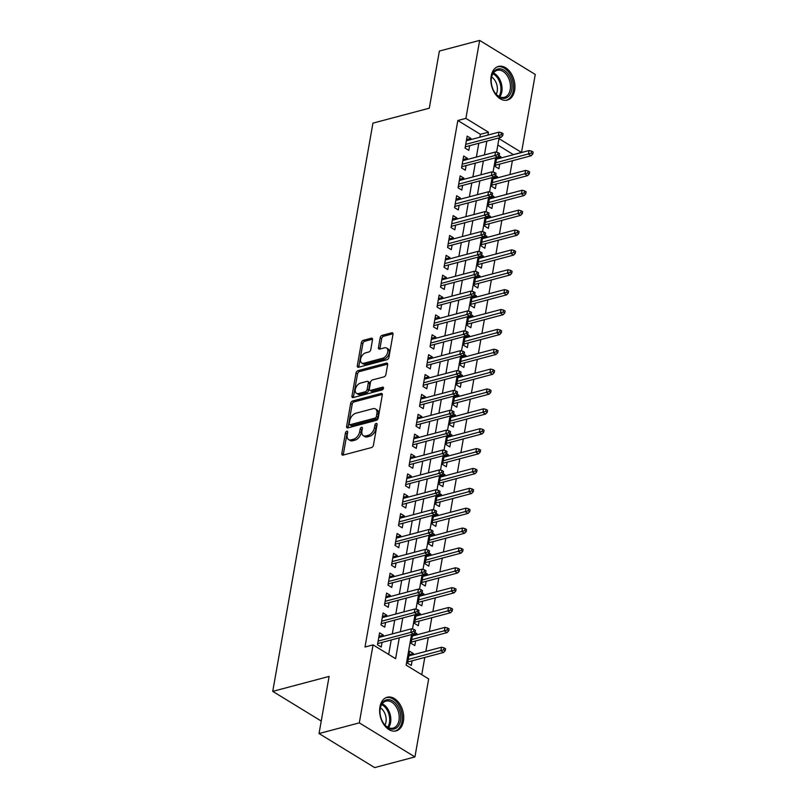 <?xml version="1.0" encoding="UTF-8"?>
<svg xmlns="http://www.w3.org/2000/svg" width="808" height="808" viewBox="0 0 808 808"><rect width="100%" height="100%" fill="white"/><g stroke="black" fill="none" stroke-linecap="round" stroke-linejoin="round"><path stroke-width="1.21" d="M346.814 431.199A1.535 0.939 -58.5 0 0 345.471 432.856L341.814 453.581A2.192 1.343 -58.5 0 0 342.259 455.025A2.192 1.343 -58.5 0 0 343.057 455.106L371.508 447.561A2.192 1.343 -58.5 0 0 373.437 445.198L377.094 424.473A1.535 0.939 -58.5 0 0 376.781 423.463A1.535 0.939 -58.5 0 0 376.225 423.402A1.535 0.939 -58.5 0 0 374.872 425.059L374.407 427.745A7.009 4.293 -58.5 0 1 368.246 435.32L365.873 435.956A7.009 4.293 -58.5 0 1 363.317 435.684A7.009 4.293 -58.5 0 1 361.913 431.048L362.388 428.371A1.535 0.939 -58.5 0 0 362.075 427.361A1.535 0.939 -58.5 0 0 361.519 427.301A1.535 0.939 -58.5 0 0 360.176 428.957L359.701 431.644A7.009 4.293 -58.5 0 1 353.54 439.219L351.167 439.855A7.009 4.293 -58.5 0 1 348.612 439.582A7.009 4.293 -58.5 0 1 347.208 434.946L347.682 432.27A1.535 0.939 -58.5 0 0 347.379 431.26A1.535 0.939 -58.5 0 0 346.814 431.199M347.632 432.543A1.535 0.939 -58.5 0 0 346.975 433.775L343.319 454.5A2.192 1.343 -58.5 0 0 343.289 455.045M377.043 424.745A1.535 0.939 -58.5 0 0 376.376 425.978L375.902 428.664L374.407 427.745M362.337 428.644A1.535 0.939 -58.5 0 0 361.681 429.876L361.206 432.563L359.701 431.644M514.625 90.435A17.402 11.575 -104.8 0 1 507.353 100.081A17.402 11.575 -104.8 0 1 495.051 93.667A17.402 11.575 -104.8 0 1 491.173 76.073A17.402 11.575 -104.8 0 1 498.435 66.438A17.402 11.575 -104.8 0 1 510.747 72.841A17.402 11.575 -104.8 0 1 514.625 90.435M403.394 721.251A17.402 11.575 -104.8 0 1 396.132 730.886A17.402 11.575 -104.8 0 1 383.82 724.483A17.402 11.575 -104.8 0 1 379.942 706.889A17.402 11.575 -104.8 0 1 387.214 697.243A17.402 11.575 -104.8 0 1 399.516 703.657A17.402 11.575 -104.8 0 1 403.394 721.251M372.508 339.754A2.192 1.343 -58.5 0 0 372.074 338.31A2.192 1.343 -58.5 0 0 371.276 338.219L363.287 340.34A2.192 1.343 -58.5 0 0 361.368 342.713L357.308 365.721A2.192 1.343 -58.5 0 0 357.742 367.165A2.192 1.343 -58.5 0 0 358.54 367.256L387.002 359.712A2.192 1.343 -58.5 0 0 388.931 357.338L392.981 334.33A2.192 1.343 -58.5 0 0 392.547 332.876A2.192 1.343 -58.5 0 0 391.749 332.795L382.103 335.35A2.192 1.343 -58.5 0 0 380.174 337.724L378.447 347.571A2.192 1.343 -58.5 0 0 378.881 349.016A2.192 1.343 -58.5 0 0 379.679 349.096L384.467 347.834A5.858 3.585 -58.5 0 1 386.598 348.056A5.858 3.585 -58.5 0 1 387.345 353.439A5.858 3.585 -58.5 0 1 382.618 358.267L363.883 363.236A5.858 3.585 -58.5 0 1 361.752 363.014A5.858 3.585 -58.5 0 1 361.004 357.621A5.858 3.585 -58.5 0 1 365.731 352.803L368.852 351.975A2.192 1.343 -58.5 0 0 370.771 349.601L372.508 339.754M411.514 634.583L406.131 665.135L428.674 678.942L414.928 756.924L374.659 767.6L319.039 733.543L329.109 676.417L272.74 691.365L372.932 123.139L429.3 108.191L439.37 51.076L479.639 40.4L535.26 74.457L521.514 152.439L498.96 138.633L496.566 152.247M319.039 733.543L359.308 722.867L373.054 644.885L395.607 658.692L399.283 637.825M479.881 137.198L480.386 134.32L457.833 120.513L365.004 647.016L373.054 644.885M457.833 120.513L465.893 118.382L479.639 40.4M352.591 400.99A2.192 1.343 -58.5 0 0 350.672 403.364L346.612 426.371A2.192 1.343 -58.5 0 0 347.046 427.816A2.192 1.343 -58.5 0 0 347.854 427.907L376.306 420.362A2.192 1.343 -58.5 0 0 378.235 417.989L382.295 394.981A2.192 1.343 -58.5 0 0 381.851 393.526A2.192 1.343 -58.5 0 0 381.053 393.446L352.591 400.99L354.096 401.909A2.192 1.343 -58.5 0 0 352.177 404.283L348.117 427.291A2.192 1.343 -58.5 0 0 348.086 427.836M351.965 396.051L356.015 373.033A2.192 1.343 -58.5 0 1 357.944 370.67L386.396 363.115A2.192 1.343 -58.5 0 1 387.204 363.206A2.192 1.343 -58.5 0 1 387.638 364.65L385.901 374.498A2.192 1.343 -58.5 0 1 383.972 376.871L372.438 379.932A2.192 1.343 -58.5 0 0 370.508 382.295L369.357 388.83A2.192 1.343 -58.5 0 0 369.791 390.284A2.192 1.343 -58.5 0 0 370.599 390.365L382.608 387.173A1.535 0.939 -58.5 0 1 383.174 387.234A1.535 0.939 -58.5 0 1 383.366 388.648A1.535 0.939 -58.5 0 1 382.134 389.911L353.197 397.576A2.192 1.343 -58.5 0 1 352.399 397.496A2.192 1.343 -58.5 0 1 351.965 396.051L353.46 396.97L357.52 373.952L356.015 373.033M500.778 158.035L500.98 156.843L496.617 158.004M496.708 157.459L495.122 166.458L498.879 168.761L499.708 164.105M497.274 177.912L497.486 176.71L493.112 177.871M493.213 177.326L491.618 186.325L495.385 188.628L496.203 183.972M493.769 197.778L493.981 196.576L489.608 197.738M489.709 197.192L488.123 206.202L491.88 208.494L492.698 203.838M490.264 217.645L490.476 216.443L486.103 217.605M486.204 217.059L484.618 226.068L488.375 228.371L489.194 223.715M486.759 237.512L486.971 236.31L482.608 237.471M482.699 236.926L481.114 245.935L484.871 248.238L485.689 243.582M483.255 257.378L483.467 256.187L479.104 257.338M479.195 256.803L477.609 265.802L481.366 268.104L482.184 263.448M479.75 277.245L479.962 276.053L475.599 277.205M475.69 276.669L474.104 285.668L477.861 287.971L478.69 283.315M476.255 297.112L476.457 295.92L472.094 297.081M472.185 296.536L470.599 305.535L474.357 307.838L475.185 303.182M472.751 316.989L472.963 315.787L468.589 316.948M468.691 316.403L467.095 325.402L470.862 327.705L471.68 323.049M469.246 336.855L469.458 335.653L465.085 336.815M465.186 336.269L463.6 345.279L467.357 347.571L468.175 342.915M465.741 356.722L465.953 355.52L461.58 356.681M461.681 356.136L460.095 365.145L463.853 367.448L464.671 362.782M462.237 376.589L462.449 375.387L458.086 376.548M458.176 376.003L456.591 385.012L460.348 387.315L461.166 382.659M458.732 396.455L458.944 395.253L454.581 396.415M454.672 395.87L453.086 404.879L456.843 407.181L457.661 402.525M455.227 416.322L455.439 415.13L451.076 416.282M451.167 415.746L449.581 424.745L453.339 427.048L454.167 422.392M451.733 436.189L451.935 434.997L447.571 436.148M447.662 435.613L446.077 444.612L449.834 446.915L450.662 442.259M448.228 456.055L448.44 454.864L444.067 456.025M444.168 455.48L442.572 464.479L446.329 466.782L447.157 462.125M444.723 475.932L444.935 474.73L440.562 475.892M440.663 475.346L439.077 484.346L442.834 486.648L443.653 481.992M441.219 495.799L441.431 494.597L437.057 495.759M437.158 495.213L435.573 504.222L439.33 506.515L440.148 501.859M437.714 515.666L437.926 514.464L433.563 515.625M433.654 515.08L432.068 524.089L435.825 526.392L436.643 521.736M434.209 535.532L434.421 534.33L430.058 535.492M430.149 534.947L428.563 543.956L432.32 546.259L433.139 541.602M430.704 555.399L430.916 554.207L426.553 555.359M426.644 554.813L425.059 563.822L428.816 566.125L429.634 561.469M427.21 575.266L427.412 574.074L423.049 575.225M423.139 574.69L421.554 583.689L425.311 585.992L426.139 581.336M423.705 595.132L423.917 593.941L419.544 595.092M419.645 594.557L418.049 603.556L421.806 605.859L422.635 601.202M420.2 614.999L420.413 613.807L416.039 614.969M416.14 614.423L414.555 623.423L418.312 625.725L419.13 621.069M416.696 634.876L416.908 633.674L412.534 634.835M412.636 634.29L411.05 643.289L414.807 645.592L415.625 640.936M383.123 636.33L383.335 635.128L379.578 632.836L377.477 644.754L381.235 647.057L382.053 642.4M386.628 616.464L386.84 615.262L383.083 612.959L380.982 624.887L384.739 627.19L385.557 622.534M390.133 596.597L390.345 595.395L386.588 593.092L384.487 605.02L388.244 607.313L389.062 602.657M393.637 576.73L393.849 575.528L390.092 573.226L387.981 585.144L391.749 587.446L392.567 582.79M397.142 556.853L397.354 555.662L393.587 553.359L391.486 565.277L395.243 567.58L396.071 562.923M400.637 536.987L400.849 535.795L397.092 533.492L394.991 545.41L398.748 547.713L399.576 543.057M404.141 517.12L404.354 515.928L400.596 513.625L398.495 525.543L402.253 527.846L403.071 523.19M407.646 497.253L407.858 496.061L404.101 493.759L402 505.677L405.757 507.979L406.576 503.323M411.151 477.387L411.363 476.185L407.606 473.892L405.505 485.81L409.262 488.113L410.08 483.457M414.656 457.52L414.868 456.318L411.11 454.015L409.01 465.943L412.767 468.246L413.585 463.58M418.16 437.653L418.372 436.451L414.615 434.149L412.504 446.077L416.272 448.369L417.09 443.713M421.665 417.786L421.877 416.585L418.11 414.282L416.009 426.2L419.766 428.503L420.594 423.846M425.159 397.91L425.372 396.718L421.614 394.415L419.514 406.333L423.271 408.636L424.099 403.98M428.664 378.043L428.876 376.851L425.119 374.548L423.018 386.466L426.776 388.769L427.594 384.113M432.169 358.176L432.381 356.984L428.624 354.682L426.523 366.6L430.28 368.902L431.098 364.246M435.674 338.31L435.886 337.108L432.129 334.815L430.028 346.733L433.785 349.036L434.603 344.38M439.178 318.443L439.39 317.241L435.633 314.948L433.532 326.866L437.29 329.169L438.108 324.513M442.683 298.576L442.895 297.374L439.138 295.071L437.027 307L440.794 309.302L441.612 304.636M446.188 278.709L446.4 277.508L442.632 275.205L440.532 287.133L444.289 289.426L445.117 284.769M449.682 258.833L449.894 257.641L446.137 255.338L444.036 267.256L447.794 269.559L448.622 264.903M453.187 238.966L453.399 237.774L449.642 235.471L447.541 247.389L451.298 249.692L452.116 245.036M456.692 219.099L456.904 217.907L453.147 215.605L451.046 227.523L454.803 229.826L455.621 225.169M460.196 199.233L460.409 198.041L456.651 195.738L454.55 207.656L458.308 209.959L459.126 205.303M463.701 179.366L463.913 178.164L460.156 175.871L458.055 187.789L461.812 190.092L462.631 185.436M467.206 159.499L467.418 158.297L463.661 155.994L461.55 167.923L465.317 170.225L466.135 165.569M388.678 654.45L391.234 639.966M392.294 633.896L394.728 620.1M395.799 614.03L398.233 600.233M399.304 594.163L401.738 580.356M402.808 574.296L405.242 560.489M406.313 554.429L408.747 540.623M409.818 534.563L412.252 520.756M413.322 514.686L415.756 500.889M416.817 494.819L419.251 481.023M420.322 474.952L422.756 461.156M423.826 455.086L426.26 441.289M427.331 435.219L429.765 421.412M430.836 415.352L433.27 401.546M434.34 395.486L436.774 381.679M437.845 375.609L440.279 361.812M441.34 355.742L443.774 341.946M444.844 335.875L447.279 322.079M448.349 316.009L450.783 302.212M451.854 296.142L454.288 282.346M455.359 276.275L457.793 262.469M458.863 256.409L461.297 242.602M462.368 236.542L464.802 222.735M465.863 216.665L468.297 202.869M469.367 196.798L471.801 183.002M472.872 176.932L475.306 163.135M476.377 157.065L478.811 143.268M470.711 139.632L470.923 138.431L467.155 136.128L465.055 148.056L468.812 150.349L469.64 145.692M421.746 674.7L424.786 657.449M425.856 651.379L428.291 637.583M429.361 631.513L431.795 617.716M432.866 611.646L435.3 597.839M436.37 591.779L438.805 577.972M439.875 571.913L442.309 558.106M443.38 552.046L445.814 538.239M446.885 532.169L449.319 518.372M450.379 512.302L452.813 498.506M453.884 492.436L456.318 478.639M457.389 472.569L459.823 458.772M460.893 452.702L463.327 438.896M464.398 432.836L466.832 419.029M467.903 412.969L470.337 399.162M471.407 393.092L473.841 379.295M474.902 373.225L477.336 359.429M478.407 353.359L480.841 339.562M481.911 333.492L484.346 319.695M485.416 313.625L487.85 299.829M488.921 293.759L491.355 279.952M492.425 273.892L494.86 260.085M495.93 254.025L498.364 240.218M499.425 234.148L501.859 220.352M502.93 214.282L505.364 200.485M506.434 194.415L508.868 180.618M509.939 174.548L512.373 160.752M513.444 154.681L497.839 145.006M413.191 654.743L413.403 653.541L409.646 651.238L407.545 663.166L411.302 665.459L412.12 660.803M416.908 633.674L414.979 632.492M420.413 613.807L418.483 612.626M423.917 593.941L421.988 592.759M427.412 574.074L425.493 572.892M430.916 554.207L428.998 553.025M434.421 534.33L432.502 533.159M437.926 514.464L436.007 513.292M441.431 494.597L439.501 493.425M444.935 474.73L443.006 473.549M448.44 454.864L446.511 453.682M451.935 434.997L450.016 433.815M455.439 415.13L453.52 413.949M458.944 395.253L457.025 394.082M462.449 375.387L460.53 374.215M465.953 355.52L464.024 354.348M469.458 335.653L467.529 334.472M472.963 315.787L471.034 314.605M476.457 295.92L474.538 294.738M479.962 276.053L478.043 274.871M483.467 256.187L481.548 255.005M486.971 236.31L485.053 235.138M490.476 216.443L488.547 215.271M493.981 196.576L492.052 195.405M497.486 176.71L495.556 175.528M500.98 156.843L499.061 155.661M272.74 691.365L321.241 721.059M414.928 756.924L359.308 722.867M513.464 154.57L521.514 152.439M495.597 157.752L493.062 172.114M492.092 177.619L489.557 191.981M488.587 197.495L486.052 211.858M485.083 217.362L482.548 231.724M481.578 237.229L479.043 251.591M478.073 257.096L475.538 271.458M474.569 276.962L472.044 291.324M471.074 296.829L468.539 311.191M467.569 316.696L465.034 331.058M464.065 336.562L461.53 350.924M460.56 356.439L458.025 370.801M457.055 376.306L454.52 390.668M453.551 396.173L451.016 410.535M450.046 416.039L447.521 430.401M446.551 435.906L444.016 450.268M443.047 455.773L440.511 470.135M439.542 475.639L437.007 490.001M436.037 495.506L433.502 509.878M432.533 515.383L429.997 529.745M429.028 535.25L426.493 549.612M425.523 555.116L422.998 569.478M422.029 574.983L419.493 589.345M418.524 594.85L415.989 609.212M415.019 614.716L412.484 629.079M487.931 135.067L488.436 132.189L465.893 118.382M400.354 631.765L402.788 617.958M403.859 611.898L406.293 598.092M407.363 592.032L409.787 578.225M410.858 572.155L413.292 558.358M414.363 552.288L416.797 538.492M417.867 532.422L420.301 518.625M421.372 512.555L423.806 498.758M424.877 492.688L427.311 478.881M428.381 472.821L430.816 459.015M431.886 452.955L434.31 439.148M435.381 433.078L437.815 419.281M438.885 413.211L441.32 399.415M442.39 393.344L444.824 379.548M445.895 373.478L448.329 359.681M449.399 353.611L451.834 339.815M452.904 333.744L455.338 319.938M456.409 313.878L458.833 300.071M459.904 294.011L462.338 280.204M463.408 274.134L465.842 260.338M466.913 254.268L469.347 240.471M470.418 234.401L472.852 220.604M473.922 214.534L476.356 200.738M477.427 194.667L479.861 180.861M480.932 174.801L483.356 160.994M484.426 154.934L486.86 141.127M480.386 134.32L488.436 132.189M413.403 653.541L409.04 654.702M383.335 635.128L378.972 636.29M386.84 615.262L382.467 616.423M390.345 595.395L385.971 596.557M393.849 575.528L389.476 576.69M397.354 555.662L392.981 556.823M400.849 535.795L396.486 536.946M404.354 515.928L399.99 517.08M407.858 496.061L403.495 497.213M411.363 476.185L406.99 477.346M414.868 456.318L410.494 457.479M418.372 436.451L413.999 437.613M421.877 416.585L417.504 417.746M425.372 396.718L421.008 397.879M428.876 376.851L424.513 378.003M432.381 356.984L428.018 358.136M435.886 337.108L431.512 338.269M439.39 317.241L435.017 318.402M442.895 297.374L438.522 298.536M446.4 277.508L442.026 278.669M449.894 257.641L445.531 258.802M453.399 237.774L449.036 238.936M456.904 217.907L452.541 219.059M460.409 198.041L456.035 199.192M463.913 178.164L459.54 179.326M467.418 158.297L463.045 159.459M470.923 138.431L466.549 139.592M348.612 439.582L350.116 440.501A7.009 4.293 -58.5 0 0 352.672 440.774L351.167 439.855M361.206 432.563A7.009 4.293 -58.5 0 1 355.045 440.138L352.672 440.774M363.317 435.684L364.812 436.613A7.009 4.293 -58.5 0 0 367.377 436.875L365.873 435.956M375.902 428.664A7.009 4.293 -58.5 0 1 369.751 436.239L367.377 436.875M382.325 394.425L354.096 401.909M349.207 423.644A1.535 0.939 -58.5 0 0 349.511 424.654A1.535 0.939 -58.5 0 0 350.066 424.715L375.053 418.089A1.535 0.939 -58.5 0 0 376.397 416.433L376.892 413.605A7.009 4.293 -58.5 0 0 375.498 408.969A7.009 4.293 -58.5 0 0 372.932 408.707L355.863 413.231A7.009 4.293 -58.5 0 0 349.702 420.816L349.207 423.644M349.511 424.654L351.015 425.574A1.535 0.939 -58.5 0 0 351.571 425.634L350.066 424.715M375.498 408.969L377.003 409.888A7.009 4.293 -58.5 0 1 378.397 414.524L377.902 417.352A1.535 0.939 -58.5 0 1 376.558 419.009L351.571 425.634M387.668 364.105L359.449 371.589A2.192 1.343 -58.5 0 0 357.52 373.952M369.791 390.284L371.296 391.203A2.192 1.343 -58.5 0 0 372.094 391.284L383.477 388.264M360.459 383.103A5.858 3.585 -58.5 0 0 355.742 387.931A5.858 3.585 -58.5 0 0 356.479 393.314A5.858 3.585 -58.5 0 0 358.621 393.536L365.216 391.789A2.192 1.343 -58.5 0 0 367.145 389.416L368.296 382.881A2.192 1.343 -58.5 0 0 367.862 381.437A2.192 1.343 -58.5 0 0 367.064 381.356L360.459 383.103M356.479 393.314L357.984 394.233A5.858 3.585 -58.5 0 0 360.126 394.456L358.621 393.536M367.862 381.437L369.367 382.356A2.192 1.343 -58.5 0 1 369.801 383.81L368.65 390.335A2.192 1.343 -58.5 0 1 366.721 392.708L360.126 394.456M353.46 396.97A2.192 1.343 -58.5 0 0 353.429 397.516M361.752 363.014L363.257 363.933A5.858 3.585 -58.5 0 0 365.388 364.156L363.883 363.236M386.598 348.056L388.103 348.975A5.858 3.585 -58.5 0 1 388.84 354.359A5.858 3.585 -58.5 0 1 384.123 359.186L365.388 364.156M393.021 333.775L383.608 336.269A2.192 1.343 -58.5 0 0 381.679 338.643L379.942 348.49A2.192 1.343 -58.5 0 0 379.911 349.036M372.538 339.209L364.792 341.259A2.192 1.343 -58.5 0 0 362.873 343.632L358.813 366.64A2.192 1.343 -58.5 0 0 358.782 367.185M445.198 650.753L445.541 648.763L444.046 647.844L443.693 649.834L445.198 650.753L443.562 652.47L440.855 650.814L441.491 647.238L408.828 655.894M443.693 649.834L408.191 659.469M443.562 652.47L407.757 661.964M441.491 647.238L444.046 647.844M377.69 643.552L413.494 634.058L410.787 632.401L378.124 641.067M413.625 631.422L415.13 632.341L415.484 630.361L413.979 629.432L413.625 631.422L410.787 632.401L411.424 628.826L378.76 637.492M413.494 634.058L415.13 632.341M413.979 629.432L411.424 628.826M400.526 720.625A15.059 10.009 -104.8 0 1 383.527 723.322A15.059 10.009 -104.8 0 1 380.002 710.06A15.059 10.009 -104.8 0 1 380.235 708.192A15.059 10.009 -104.8 0 1 392.749 701.001A15.059 10.009 -104.8 0 1 400.526 720.625M383.376 723.089A13.948 9.272 75.2 0 0 393.153 728.099A13.948 9.272 75.2 0 0 398.97 720.372A13.948 9.272 75.2 0 0 395.87 706.273A13.948 9.272 75.2 0 0 386.002 701.142A13.948 9.272 75.2 0 0 380.184 708.869A13.948 9.272 75.2 0 0 379.992 710.333M380.406 707.828A10.979 7.302 -104.8 0 1 385.971 722.069A10.979 7.302 -104.8 0 1 384.972 725.069M394.839 731.119A17.291 11.494 75.2 0 0 402.031 721.544A17.291 11.494 75.2 0 0 398.192 704.071A17.291 11.494 75.2 0 0 385.971 697.688M504.636 98.323A15.059 10.009 -104.8 0 1 494.749 92.516A15.059 10.009 -104.8 0 1 491.234 79.255A15.059 10.009 -104.8 0 1 498.587 68.882A15.059 10.009 -104.8 0 1 511.575 82.275A15.059 10.009 -104.8 0 1 504.636 98.323M494.597 92.284A13.948 9.272 75.2 0 0 503.606 97.445A13.948 9.272 75.2 0 0 504.374 97.293A13.948 9.272 75.2 0 0 509.909 82.012A13.948 9.272 75.2 0 0 498.001 70.185A13.948 9.272 75.2 0 0 497.233 70.336A13.948 9.272 75.2 0 0 491.224 79.527M506.06 100.303A17.291 11.494 75.2 0 0 512.898 81.345A17.291 11.494 75.2 0 0 498.132 66.7A17.291 11.494 75.2 0 0 497.203 66.882M491.628 77.013A10.979 7.302 -104.8 0 1 496.203 94.263M448.703 630.886L449.046 628.897L447.541 627.978L447.198 629.967L448.703 630.886L447.066 632.603L444.36 630.947L444.986 627.372L412.322 636.027M447.198 629.967L411.696 639.603M447.066 632.603L411.262 642.097M444.986 627.372L447.541 627.978M452.197 611.02L452.551 609.03L451.046 608.111L450.702 610.101L452.197 611.02L450.571 612.737L447.864 611.08L448.49 607.505L415.827 616.161M450.702 610.101L415.201 619.736M450.571 612.737L414.756 622.231M448.49 607.505L451.046 608.111M455.702 591.153L456.055 589.163L454.55 588.244L454.207 590.224L455.702 591.153L454.076 592.87L451.369 591.214L451.995 587.638L419.332 596.294M454.207 590.224L418.706 599.869M454.076 592.87L418.261 602.364M451.995 587.638L454.55 588.244M459.207 571.276L459.56 569.297L458.055 568.378L457.702 570.357L459.207 571.276L457.581 573.003L454.874 571.347L455.5 567.761L422.837 576.427M457.702 570.357L422.21 580.003M457.581 573.003L421.766 582.497M455.5 567.761L458.055 568.378M381.194 623.685L416.999 614.191L414.292 612.535L381.629 621.2M417.13 611.555L418.635 612.474L418.978 610.484L417.484 609.565L417.13 611.555L414.292 612.535L414.928 608.959L382.265 617.625M416.999 614.191L418.635 612.474M417.484 609.565L414.928 608.959M384.689 603.818L420.503 594.324L417.797 592.668L385.133 601.324M420.635 591.688L422.14 592.607L422.483 590.618L420.978 589.699L420.635 591.688L417.797 592.668L418.423 589.093L385.759 597.748M420.503 594.324L422.14 592.607M420.978 589.699L418.423 589.093M388.194 583.952L424.008 574.458L421.301 572.801L388.638 581.457M424.139 571.822L425.634 572.741L425.988 570.751L424.483 569.832L424.139 571.822L421.301 572.801L421.928 569.226L389.264 577.882M424.008 574.458L425.634 572.741M424.483 569.832L421.928 569.226M391.698 564.085L427.513 554.591L424.806 552.935L392.143 561.59M427.634 551.955L429.139 552.874L429.492 550.884L427.988 549.965L427.634 551.955L424.806 552.935L425.432 549.359L392.769 558.015M427.513 554.591L429.139 552.874M427.988 549.965L425.432 549.359M462.711 551.41L463.065 549.43L461.56 548.501L461.206 550.49L462.711 551.41L461.075 553.126L458.368 551.47L459.005 547.895L426.341 556.56M461.206 550.49L425.705 560.136M461.075 553.126L425.271 562.62M459.005 547.895L461.56 548.501M395.203 544.218L431.007 534.724L428.311 533.068L395.647 541.724M431.139 532.078L432.644 533.007L432.997 531.018L431.492 530.099L431.139 532.078L428.311 533.068L428.937 529.492L396.274 538.148M431.007 534.724L432.644 533.007M431.492 530.099L428.937 529.492M466.216 531.543L466.57 529.563L465.065 528.634L464.711 530.624L466.216 531.543L464.58 533.26L461.873 531.603L462.509 528.028L429.846 536.694M464.711 530.624L429.21 540.269M464.58 533.26L428.775 542.754M462.509 528.028L465.065 528.634M398.708 524.352L434.512 514.858L431.805 513.201L399.142 521.857M434.643 512.211L436.148 513.13L436.502 511.151L434.997 510.232L434.643 512.211L431.805 513.201L432.442 509.616L399.778 518.281M434.512 514.858L436.148 513.13M434.997 510.232L432.442 509.616M469.721 511.676L470.064 509.686L468.569 508.767L468.216 510.757L469.721 511.676L468.084 513.393L465.378 511.737L466.014 508.161L433.351 516.817M468.216 510.757L432.714 520.403M468.084 513.393L432.28 522.887M466.014 508.161L468.569 508.767M402.212 504.475L438.017 494.981L435.31 493.324L402.647 501.99M438.148 492.345L439.653 493.264L440.006 491.284L438.502 490.355L438.148 492.345L435.31 493.324L435.946 489.749L403.283 498.415M438.017 494.981L439.653 493.264M438.502 490.355L435.946 489.749M473.225 491.809L473.569 489.82L472.064 488.901L471.721 490.89L473.225 491.809L471.589 493.526L468.882 491.87L469.519 488.295L436.845 496.95M471.721 490.89L436.219 500.526M471.589 493.526L435.785 503.02M469.519 488.295L472.064 488.901M405.717 484.608L441.522 475.114L438.815 473.458L406.151 482.124M441.653 472.478L443.158 473.397L443.501 471.407L442.006 470.488L441.653 472.478L438.815 473.458L439.451 469.882L406.788 478.548M441.522 475.114L443.158 473.397M442.006 470.488L439.451 469.882M476.72 471.943L477.074 469.953L475.569 469.034L475.225 471.024L476.72 471.943L475.094 473.66L472.387 472.003L473.013 468.428L440.35 477.084M475.225 471.024L439.724 480.659M475.094 473.66L439.279 483.154M473.013 468.428L475.569 469.034M409.212 464.741L445.026 455.247L442.319 453.591L409.656 462.257M445.158 452.611L446.662 453.53L447.006 451.541L445.501 450.622L445.158 452.611L442.319 453.591L442.946 450.016L410.282 458.671M445.026 455.247L446.662 453.53M445.501 450.622L442.946 450.016M480.225 452.076L480.578 450.086L479.073 449.167L478.73 451.157L480.225 452.076L478.599 453.793L475.892 452.137L476.518 448.561L443.855 457.217M478.73 451.157L443.228 460.792M478.599 453.793L442.784 463.287M476.518 448.561L479.073 449.167M412.716 444.875L448.531 435.381L445.824 433.724L413.161 442.38M448.662 432.745L450.157 433.664L450.511 431.674L449.006 430.755L448.662 432.745L445.824 433.724L446.45 430.149L413.787 438.805M448.531 435.381L450.157 433.664M449.006 430.755L446.45 430.149M483.729 432.209L484.083 430.22L482.578 429.3L482.224 431.28L483.729 432.209L482.103 433.926L479.397 432.27L480.023 428.695L447.359 437.35M482.224 431.28L446.733 440.926M482.103 433.926L446.289 443.42M480.023 428.695L482.578 429.3M416.221 425.008L452.036 415.514L449.329 413.858L416.665 422.513M452.157 412.878L453.662 413.797L454.015 411.807L452.51 410.888L452.157 412.878L449.329 413.858L449.955 410.282L417.292 418.938M452.036 415.514L453.662 413.797M452.51 410.888L449.955 410.282M487.234 412.332L487.588 410.353L486.083 409.434L485.729 411.413L487.234 412.332L485.598 414.06L482.901 412.393L483.527 408.818L450.864 417.484M485.729 411.413L450.228 421.059M485.598 414.06L449.793 423.554M483.527 408.818L486.083 409.434M419.726 405.141L455.53 395.647L452.834 393.991L420.17 402.647M455.661 393.011L457.166 393.93L457.52 391.941L456.015 391.022L455.661 393.011L452.834 393.991L453.46 390.416L420.796 399.071M455.53 395.647L457.166 393.93M456.015 391.022L453.46 390.416M490.739 392.466L491.092 390.486L489.587 389.557L489.234 391.547L490.739 392.466L489.103 394.183L486.396 392.526L487.032 388.951L454.369 397.617M489.234 391.547L453.732 401.192M489.103 394.183L453.298 403.677M487.032 388.951L489.587 389.557M423.23 385.275L459.035 375.781L456.328 374.124L423.665 382.78M459.166 373.134L460.671 374.064L461.025 372.074L459.52 371.155L459.166 373.134L456.328 374.124L456.964 370.549L424.301 379.204M459.035 375.781L460.671 374.064M459.52 371.155L456.964 370.549M494.244 372.599L494.587 370.609L493.092 369.69L492.739 371.68L494.244 372.599L492.607 374.316L489.901 372.66L490.537 369.084L457.873 377.75M492.739 371.68L457.237 381.326M492.607 374.316L456.803 383.81M490.537 369.084L493.092 369.69M426.735 365.408L462.54 355.914L459.833 354.247L427.169 362.913M462.671 353.268L464.176 354.187L464.529 352.207L463.024 351.288L462.671 353.268L459.833 354.247L460.469 350.672L427.806 359.338M462.54 355.914L464.176 354.187M463.024 351.288L460.469 350.672M497.748 352.732L498.092 350.743L496.587 349.824L496.243 351.813L497.748 352.732L496.112 354.449L493.405 352.793L494.041 349.218L461.368 357.873M496.243 351.813L460.742 361.459M496.112 354.449L460.308 363.943M494.041 349.218L496.587 349.824M430.24 345.531L466.044 336.037L463.337 334.381L430.674 343.046M466.176 333.401L467.68 334.32L468.024 332.341L466.529 331.411L466.176 333.401L463.337 334.381L463.974 330.805L431.31 339.471M466.044 336.037L467.68 334.32M466.529 331.411L463.974 330.805M501.253 332.866L501.596 330.876L500.091 329.957L499.748 331.947L501.253 332.866L499.617 334.583L496.91 332.926L497.536 329.351L464.873 338.007M499.748 331.947L464.246 341.582M499.617 334.583L463.802 344.077M497.536 329.351L500.091 329.957M433.734 325.664L469.549 316.17L466.842 314.514L434.179 323.18M469.68 313.534L471.185 314.453L471.529 312.464L470.024 311.545L469.68 313.534L466.842 314.514L467.468 310.939L434.805 319.604M469.549 316.17L471.185 314.453M470.024 311.545L467.468 310.939M504.748 312.999L505.101 311.009L503.596 310.09L503.253 312.08L504.748 312.999L503.121 314.716L500.415 313.06L501.041 309.484L468.377 318.14M503.253 312.08L467.751 321.715M503.121 314.716L467.307 324.21M501.041 309.484L503.596 310.09M437.239 305.798L473.054 296.304L470.347 294.647L437.684 303.313M473.185 293.668L474.68 294.587L475.033 292.597L473.528 291.678L473.185 293.668L470.347 294.647L470.973 291.072L438.31 299.728M473.054 296.304L474.68 294.587M473.528 291.678L470.973 291.072M508.252 293.132L508.606 291.143L507.101 290.224L506.747 292.213L508.252 293.132L506.626 294.849L503.919 293.193L504.546 289.618L471.882 298.273M506.747 292.213L471.256 301.849M506.626 294.849L470.811 304.343M504.546 289.618L507.101 290.224M440.744 285.931L476.558 276.437L473.852 274.781L441.188 283.436M476.68 273.801L478.185 274.72L478.538 272.73L477.033 271.811L476.68 273.801L473.852 274.781L474.478 271.205L441.814 279.861M476.558 276.437L478.185 274.72M477.033 271.811L474.478 271.205M511.757 273.266L512.11 271.276L510.606 270.357L510.252 272.336L511.757 273.266L510.121 274.983L507.424 273.326L508.05 269.741L475.387 278.406M510.252 272.336L474.75 281.982M510.121 274.983L474.316 284.477M508.05 269.741L510.606 270.357M444.249 266.064L480.053 256.57L477.356 254.914L444.693 263.57M480.184 253.934L481.689 254.853L482.043 252.864L480.538 251.944L480.184 253.934L477.356 254.914L477.983 251.339L445.319 259.994M480.053 256.57L481.689 254.853M480.538 251.944L477.983 251.339M515.262 253.389L515.615 251.409L514.11 250.49L513.757 252.47L515.262 253.389L513.625 255.106L510.919 253.449L511.555 249.874L478.892 258.54M513.757 252.47L478.255 262.115M513.625 255.106L477.821 264.6M511.555 249.874L514.11 250.49M447.753 246.198L483.558 236.704L480.851 235.047L448.188 243.703M483.689 234.067L485.194 234.987L485.547 232.997L484.043 232.078L483.689 234.067L480.851 235.047L481.487 231.472L448.824 240.127M483.558 236.704L485.194 234.987M484.043 232.078L481.487 231.472M518.766 233.522L519.11 231.542L517.615 230.613L517.261 232.603L518.766 233.522L517.13 235.239L514.423 233.583L515.06 230.007L482.396 238.673M517.261 232.603L481.76 242.249M517.13 235.239L481.326 244.733M515.06 230.007L517.615 230.613M451.258 226.331L487.062 216.837L484.356 215.181L451.692 223.836M487.194 214.191L488.699 215.12L489.052 213.13L487.547 212.211L487.194 214.191L484.356 215.181L484.992 211.595L452.329 220.261M487.062 216.837L488.699 215.12M487.547 212.211L484.992 211.595M522.271 213.655L522.614 211.666L521.11 210.747L520.766 212.736L522.271 213.655L520.635 215.372L517.928 213.716L518.564 210.141L485.891 218.806M520.766 212.736L485.265 222.382M520.635 215.372L484.83 224.866M518.564 210.141L521.11 210.747M454.763 206.454L490.567 196.96L487.86 195.304L455.197 203.969M490.698 194.324L492.203 195.243L492.547 193.263L491.052 192.344L490.698 194.324L487.86 195.304L488.497 191.728L455.833 200.394M490.567 196.96L492.203 195.243M491.052 192.344L488.497 191.728M525.776 193.789L526.119 191.799L524.614 190.88L524.271 192.87L525.776 193.789L524.139 195.506L521.433 193.849L522.059 190.274L489.396 198.93M524.271 192.87L488.769 202.505M524.139 195.506L488.325 205M522.059 190.274L524.614 190.88M458.257 186.587L494.072 177.093L491.365 175.437L458.702 184.103M494.203 174.457L495.708 175.376L496.051 173.397L494.546 172.468L494.203 174.457L491.365 175.437L491.991 171.862L459.328 180.527M494.072 177.093L495.708 175.376M494.546 172.468L491.991 171.862M529.27 173.922L529.624 171.932L528.119 171.013L527.775 173.003L529.27 173.922L527.644 175.639L524.937 173.983L525.564 170.407L492.9 179.063M527.775 173.003L492.274 182.638M527.644 175.639L491.83 185.133M525.564 170.407L528.119 171.013M461.762 166.721L497.576 157.227L494.87 155.57L462.206 164.236M497.708 154.591L499.203 155.51L499.556 153.52L498.051 152.601L497.708 154.591L494.87 155.57L495.496 151.995L462.832 160.661M497.576 157.227L499.203 155.51M498.051 152.601L495.496 151.995M532.775 154.055L533.129 152.066L531.624 151.147L531.27 153.136L532.775 154.055L531.149 155.772L528.442 154.116L529.068 150.541L496.405 159.196M531.27 153.136L495.779 162.772M531.149 155.772L495.334 165.266M529.068 150.541L531.624 151.147M465.267 146.854L501.081 137.36L498.374 135.704L465.711 144.359M501.202 134.724L502.707 135.643L503.061 133.653L501.556 132.734L501.202 134.724L498.374 135.704L499.001 132.128L466.337 140.784M501.081 137.36L502.707 135.643M501.556 132.734L499.001 132.128M346.975 433.775L345.471 432.856M376.376 425.978L374.872 425.059M361.681 429.876L360.176 428.957M355.045 440.138L353.54 439.219M369.751 436.239L368.246 435.32M343.319 454.5L341.814 453.581M382.285 394.203L381.053 393.446M348.117 427.291L346.612 426.371M352.177 404.283L350.672 403.364M376.558 419.009L375.053 418.089M377.902 417.352L376.397 416.433M378.397 414.524L376.892 413.605M359.449 371.589L357.944 370.67M387.638 363.873L386.396 363.115M372.094 391.284L370.599 390.365M383.477 387.709L382.608 387.173M366.721 392.708L365.216 391.789M368.65 390.335L367.145 389.416M369.801 383.81L368.296 382.881M384.123 359.186L382.618 358.267M379.942 348.49L378.447 347.571M381.679 338.643L380.174 337.724M383.608 336.269L382.103 335.35M392.981 333.553L391.749 332.795M358.813 366.64L357.308 365.721M362.873 343.632L361.368 342.713M364.792 341.259L363.287 340.34M372.508 338.976L371.276 338.219M382.224 703.829A13.948 9.272 -104.8 0 1 390.577 722.605A13.948 9.272 -104.8 0 1 388.537 727.644M387.699 727.22A13.483 8.969 75.2 0 0 389.476 722.625A13.483 8.969 75.2 0 0 381.699 704.606M493.456 73.013A13.948 9.272 -104.8 0 1 501.374 83.658A13.948 9.272 -104.8 0 1 499.768 96.839M498.93 96.415A13.483 8.969 75.2 0 0 500.283 83.951A13.483 8.969 75.2 0 0 492.93 73.801"/></g></svg>
